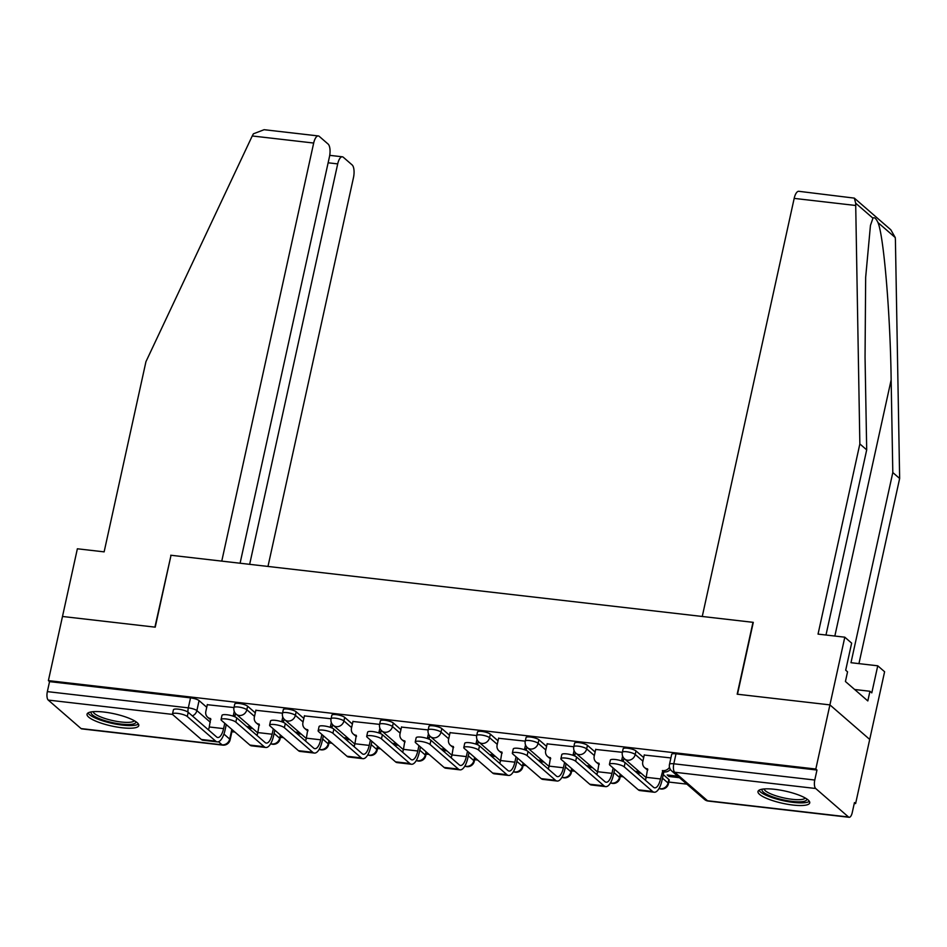 <?xml version="1.0" encoding="UTF-8"?>
<svg xmlns="http://www.w3.org/2000/svg" width="947" height="947" viewBox="0 0 947 947"><rect width="100%" height="100%" fill="white"/><g stroke="black" fill="none" stroke-linecap="round" stroke-linejoin="round"><path stroke-width="1.42" d="M255.288 712.854L247.617 706.19A6.795 1.598 -167.6 0 0 239.07 703.455A6.795 1.598 -167.6 0 0 234.761 704.012L233.98 707.563L207.31 704.71M303.845 718.453L296.162 711.789A6.795 1.598 -167.6 0 0 287.616 709.054A6.795 1.598 -167.6 0 0 283.307 709.611L282.526 713.15A6.795 1.598 12.4 0 1 286.834 712.594A6.795 1.598 12.4 0 1 295.381 715.328L303.064 721.993M352.391 724.041L344.708 717.376A6.795 1.598 -167.6 0 0 336.161 714.642A6.795 1.598 -167.6 0 0 331.852 715.198L331.071 718.749L304.401 715.896M400.936 729.64L393.254 722.975A6.795 1.598 -167.6 0 0 384.719 720.241A6.795 1.598 -167.6 0 0 380.398 720.797L379.617 724.337A6.795 1.598 12.4 0 1 383.937 723.78A6.795 1.598 12.4 0 1 392.484 726.515L400.155 733.179M449.482 735.227L441.811 728.563A6.795 1.598 -167.6 0 0 433.264 725.828A6.795 1.598 -167.6 0 0 428.944 726.385L428.174 729.936L401.504 727.083M498.027 740.826L490.357 734.162A6.795 1.598 -167.6 0 0 481.81 731.427A6.795 1.598 -167.6 0 0 477.501 731.984L476.72 735.523A6.795 1.598 12.4 0 1 481.029 734.967A6.795 1.598 12.4 0 1 489.575 737.701L497.258 744.366M546.585 746.414L538.902 739.749A6.795 1.598 -167.6 0 0 530.356 737.015A6.795 1.598 -167.6 0 0 526.047 737.571L525.265 741.122A6.795 1.598 12.4 0 1 529.574 740.566A6.795 1.598 12.4 0 1 538.121 743.3L545.803 749.965M595.13 752.013L587.448 745.336A6.795 1.598 -167.6 0 0 578.901 742.614A6.795 1.598 -167.6 0 0 574.592 743.17L573.811 746.71A6.795 1.598 12.4 0 1 578.12 746.153A6.795 1.598 12.4 0 1 586.667 748.888L594.349 755.552M643.676 757.6L635.993 750.935A6.795 1.598 -167.6 0 0 627.459 748.201A6.795 1.598 -167.6 0 0 623.138 748.757L622.357 752.309L595.687 749.444M792.911 805.045A26.492 6.238 -167.6 0 0 809.732 802.878A26.492 6.238 -167.6 0 0 774.812 789.324A26.492 6.238 -167.6 0 0 757.991 791.503A26.492 6.238 -167.6 0 0 792.911 805.045M121.962 727.746A26.492 6.238 -167.6 0 0 138.783 725.58A26.492 6.238 -167.6 0 0 103.862 712.037A26.492 6.238 -167.6 0 0 87.041 714.204A26.492 6.238 -167.6 0 0 121.962 727.746M231.897 731.723L234.915 732.067M255.868 734.481L257.276 734.647M280.442 737.322L283.461 737.666M304.413 740.081L305.834 740.246M329 742.91L332.018 743.253M352.959 745.668L354.379 745.834M377.545 748.509L380.564 748.852M401.504 751.267L402.925 751.433M426.091 754.096L429.109 754.439M450.05 756.854L451.47 757.02M474.636 759.683L477.655 760.039M498.596 762.453L500.016 762.607M523.182 765.283L526.201 765.626M547.153 768.041L548.573 768.206M571.739 770.87L574.758 771.225M595.699 773.64L597.119 773.794M620.285 776.469L623.304 776.812M644.244 779.227L645.665 779.393M668.831 782.056L686.883 784.14M854.265 803.423L855.615 803.577L854.454 802.571L852.253 812.562A6.795 2.628 96.6 0 1 849.163 817.297A6.795 2.628 96.6 0 1 848.524 817.001L815.687 788.496L674.702 772.255L707.539 800.76L848.524 817.001M240.088 563.228L329.461 156.74A10.192 3.93 96.6 0 0 328.1 144.051L319.281 136.404A10.192 3.93 96.6 0 0 318.322 135.942A10.192 3.93 96.6 0 0 313.682 143.044L252.245 135.966L145.945 361.683L104.134 551.864L77.37 548.787L62.49 616.473L155.225 627.163L171.028 555.273L752.983 622.321L737.18 694.198L829.915 704.888L869.713 739.429L855.615 803.577M81.087 728.586L222.06 744.827A6.795 2.628 96.6 0 0 222.699 745.123L81.726 728.882A6.795 2.628 -83.4 0 1 81.087 728.586L48.25 700.082A6.795 2.628 -83.4 0 1 47.35 691.618L49.552 681.627L190.525 697.868A6.795 1.598 12.4 0 1 199.071 700.602L206.742 707.267M170.993 555.475L154.917 627.127L62.49 616.473L48.392 680.621L815.817 769.035L829.915 704.888L869.713 739.429L884.605 671.743L877.751 665.8L850.986 662.711L892.808 472.541L891.151 379.901C890.346 314.392 883.8 236.123 877.987 222.569C876.011 218.402 874.33 216.946 872.945 218.177L870.447 225.457L865.665 277.329L865.049 357.232L866.694 449.872L825.985 635.023M49.552 681.627L48.392 680.621M816.977 770.041L676.004 753.8A6.795 1.598 -167.6 0 0 671.683 754.357L669.493 764.347A6.795 1.598 12.4 0 1 673.802 763.791L814.775 780.032L816.977 770.041L815.817 769.035M814.775 780.032A6.795 2.628 96.6 0 0 815.687 788.496M670.902 757.931L644.244 755.043M677.721 776.185L667.197 774.966L668.937 776.481L669.221 775.202M573.811 746.745L547.141 743.857M525.254 741.146L498.596 738.269M476.708 735.559L450.05 732.67M379.617 724.372L352.947 721.484M282.514 713.186L255.856 710.297M663.267 774.61L668.831 779.44L668.049 782.991A6.795 1.598 12.4 0 1 668.464 783.725L669.245 780.186A6.795 1.598 -167.6 0 0 668.831 779.44M248.434 728.042L252.731 728.527M296.979 733.629L301.276 734.126M345.537 739.228L349.822 739.714M394.082 744.816L398.367 745.313M442.628 750.415L446.913 750.9M491.173 756.002L495.47 756.499M539.719 761.601L544.016 762.086M588.276 767.188L592.562 767.686M636.822 772.788L641.107 773.273M668.937 776.481L679.461 777.7M274.109 733.416L279.673 738.246A6.795 1.598 12.4 0 1 280.075 738.98L280.857 735.44A6.795 1.598 -167.6 0 0 280.868 735.405M329.414 741.028A6.795 1.598 -167.6 0 0 329.414 741.004L328.633 744.579A6.795 1.598 12.4 0 0 328.218 743.833L322.655 739.003M371.2 744.602L376.764 749.432A6.795 1.598 12.4 0 1 377.178 750.166L377.96 746.627A6.795 1.598 -167.6 0 0 377.96 746.591M426.505 752.214A6.795 1.598 -167.6 0 0 426.505 752.19L425.724 755.765A6.795 1.598 12.4 0 0 425.31 755.019L419.746 750.19M468.303 755.789L473.867 760.619A6.795 1.598 12.4 0 1 474.269 761.352L475.051 757.813A6.795 1.598 -167.6 0 0 475.063 757.778M516.849 761.376L522.413 766.206A6.795 1.598 12.4 0 1 522.815 766.952L523.596 763.4A6.795 1.598 -167.6 0 0 523.608 763.377M565.395 766.975L570.958 771.805A6.795 1.598 12.4 0 1 571.372 772.539L572.142 769A6.795 1.598 -167.6 0 0 572.154 768.964M620.699 774.587A6.795 1.598 -167.6 0 0 620.699 774.563L619.918 778.138A6.795 1.598 12.4 0 0 619.504 777.392L613.94 772.563M232.311 729.841A6.795 1.598 -167.6 0 0 232.323 729.817L230.121 739.844A6.795 1.598 12.4 0 0 229.707 739.098L223.93 734.079M639.367 771.769L635.082 771.272M590.821 766.17L586.524 765.673M542.276 760.583L537.979 760.086M493.73 754.984L489.433 754.487M445.173 749.397L440.888 748.899M396.627 743.797L392.342 743.312M348.082 738.21L343.797 737.713M299.536 732.611L295.239 732.126M250.991 727.024L246.694 726.527M624.215 766.833A7.813 1.847 -167.6 0 0 615.905 763.909A7.813 1.847 -167.6 0 0 609.43 764.336A7.813 1.847 -167.6 0 0 609.904 765.188L638.278 789.81A17.153 6.617 -83.4 0 0 639.888 790.567L654.199 792.225A17.153 6.617 -83.4 0 1 652.59 791.467L624.215 766.833L625.138 762.643L653.513 787.277A12.737 4.913 96.6 0 0 654.708 787.833A12.737 4.913 96.6 0 0 660.521 778.955L662.829 770.633A6.795 6.061 -49 0 0 669.493 767.259M609.43 764.336L610.353 760.145A7.813 1.847 12.4 0 1 616.817 759.719A7.813 1.847 12.4 0 1 625.138 762.643M662.355 770.574L663.871 771.888L662.024 780.269A17.153 6.617 -83.4 0 1 654.199 792.225M670.369 769.414A6.795 6.061 131 0 1 664.332 771.947L663.871 771.888M647.831 769.899A6.795 6.061 131 0 1 646.055 768.869L644.54 767.555A6.795 6.061 -49 0 0 647.582 768.881L646.197 777.309A12.737 4.913 96.6 0 1 645.392 780.221M644.28 754.854L642.776 761.708A6.795 6.061 -49 0 0 644.54 767.555M575.669 761.246A7.813 1.847 -167.6 0 0 567.348 758.31A7.813 1.847 -167.6 0 0 560.884 758.736A7.813 1.847 -167.6 0 0 561.358 759.589L589.721 784.223A17.153 6.617 -83.4 0 0 591.342 784.98L605.654 786.626A17.153 6.617 -83.4 0 1 604.044 785.868L575.669 761.246L576.593 757.055L604.955 781.677A12.737 4.913 96.6 0 0 606.163 782.246A12.737 4.913 96.6 0 0 611.975 773.368L613.147 768.005M560.884 758.736L561.808 754.546A7.813 1.847 12.4 0 1 568.271 754.12A7.813 1.847 12.4 0 1 576.593 757.055M623.943 758.298L623.434 760.619A6.795 6.061 131 0 1 623.173 761.506M614.662 769.307L613.478 774.682A17.153 6.617 -83.4 0 1 605.654 786.626M599.285 764.312A6.795 6.061 131 0 1 597.498 763.27L595.994 761.968A6.795 6.061 -49 0 0 599.025 763.282L597.652 771.722A12.737 4.913 96.6 0 1 596.847 774.634M595.734 749.266L594.219 756.12A6.795 6.061 -49 0 0 595.994 761.968M621.398 760.843A6.795 6.061 -49 0 0 621.919 759.316L623.434 760.619M622.629 756.12L621.919 759.316M527.124 755.647A7.813 1.847 -167.6 0 0 518.802 752.723A7.813 1.847 -167.6 0 0 512.339 753.149A7.813 1.847 -167.6 0 0 512.812 754.001L541.175 778.623A17.153 6.617 -83.4 0 0 542.797 779.381L557.108 781.038A17.153 6.617 -83.4 0 1 555.487 780.281L527.124 755.647L528.047 751.456L556.41 776.09A12.737 4.913 96.6 0 0 557.617 776.647A12.737 4.913 96.6 0 0 563.418 767.78L564.601 762.406M512.339 753.149L513.262 748.959A7.813 1.847 12.4 0 1 519.725 748.532A7.813 1.847 12.4 0 1 528.047 751.456M575.397 752.711L574.876 755.031A6.795 6.061 131 0 1 574.628 755.919M566.105 763.72L564.933 769.082A17.153 6.617 -83.4 0 1 557.108 781.038M550.74 758.713A6.795 6.061 131 0 1 548.952 757.683L547.449 756.369A6.795 6.061 -49 0 0 550.479 757.695L549.106 766.123A12.737 4.913 96.6 0 1 548.301 769.047M547.188 743.667L545.673 750.533A6.795 6.061 -49 0 0 547.449 756.369M572.852 755.244A6.795 6.061 -49 0 0 573.373 753.717L574.876 755.031M574.071 750.521L573.373 753.717M892.808 472.541L899.65 478.484L895.412 240.029L895.258 237.567L890.807 229.778L854.336 198.124L855.674 203.191L859.852 443.93L866.694 449.872M899.65 478.484L858.941 663.634M859.852 443.93L818.042 634.111L844.807 637.189L829.915 704.888L737.488 694.234L753.291 622.357L702.26 616.473L794.178 198.397A10.192 3.93 -83.4 0 1 798.83 191.306L854.336 198.124M844.807 637.189L851.649 643.131L845.695 670.216L847.553 671.825L845.422 681.497L867.819 700.934L869.95 691.263L854.644 689.499M869.95 691.263L871.796 692.873L877.751 665.8M252.245 135.966L253.405 133.811L264.118 129.703L318.322 135.942M267.977 566.448L353.48 177.598A10.192 3.93 96.6 0 0 352.118 164.908L343.299 157.249A10.192 3.93 96.6 0 0 342.341 156.8A10.192 3.93 96.6 0 0 337.7 163.902L328.124 162.789M249.653 564.329L337.7 163.902M170.72 555.238L221.764 561.121L313.682 143.044M806.82 798.984A22.929 5.398 12.4 0 1 788.934 800.949A22.929 5.398 12.4 0 1 763.424 792.189A22.929 5.398 12.4 0 1 762.264 789.182M764.051 788.969A21.225 5.007 -167.6 0 0 765.33 790.757A21.225 5.007 -167.6 0 0 786.874 798.522A21.225 5.007 -167.6 0 0 805.293 798.037M758.973 790.26A26.315 6.203 -167.6 0 0 760.311 791.834A26.315 6.203 -167.6 0 0 785.797 801.221A26.315 6.203 -167.6 0 0 809.365 801.34M135.871 721.685A22.929 5.398 12.4 0 1 117.973 723.65A22.929 5.398 12.4 0 1 92.463 714.89A22.929 5.398 12.4 0 1 91.314 711.895M93.102 711.671A21.225 5.007 -167.6 0 0 94.38 713.458A21.225 5.007 -167.6 0 0 115.913 721.223A21.225 5.007 -167.6 0 0 134.332 720.738M88.012 712.973A26.315 6.203 -167.6 0 0 89.361 714.535A26.315 6.203 -167.6 0 0 114.836 723.934A26.315 6.203 -167.6 0 0 138.416 724.053M478.578 750.06A7.813 1.847 -167.6 0 0 470.257 747.124A7.813 1.847 -167.6 0 0 463.793 747.55A7.813 1.847 -167.6 0 0 464.255 748.402L492.629 773.036A17.153 6.617 -83.4 0 0 494.239 773.794L508.563 775.439A17.153 6.617 -83.4 0 1 506.941 774.682L478.578 750.06L479.502 745.869L507.864 770.491A12.737 4.913 96.6 0 0 509.06 771.059A12.737 4.913 96.6 0 0 514.872 762.181L516.056 756.819M463.793 747.55L464.705 743.359A7.813 1.847 12.4 0 1 471.18 742.933A7.813 1.847 12.4 0 1 479.502 745.869M526.84 747.112L526.331 749.432A6.795 6.061 131 0 1 526.07 750.32M517.559 758.121L516.387 763.495A17.153 6.617 -83.4 0 1 508.563 775.439M502.194 753.125A6.795 6.061 131 0 1 500.407 752.096L498.903 750.782A6.795 6.061 -49 0 0 501.934 752.096L500.561 760.536A12.737 4.913 96.6 0 1 499.756 763.448M498.631 738.08L497.128 744.934A6.795 6.061 -49 0 0 498.903 750.782M524.307 749.657A6.795 6.061 -49 0 0 524.827 748.13L526.331 749.432M525.526 744.934L524.827 748.13M430.033 744.46A7.813 1.847 -167.6 0 0 421.711 741.537A7.813 1.847 -167.6 0 0 415.236 741.963A7.813 1.847 -167.6 0 0 415.709 742.815L444.084 767.437A17.153 6.617 -83.4 0 0 445.694 768.195L460.017 769.852A17.153 6.617 -83.4 0 1 458.395 769.094L430.033 744.46L430.944 740.27L459.319 764.904A12.737 4.913 96.6 0 0 460.514 765.46A12.737 4.913 96.6 0 0 466.326 756.594L467.51 751.22M415.236 741.963L416.159 737.772A7.813 1.847 12.4 0 1 422.634 737.346A7.813 1.847 12.4 0 1 430.944 740.27M478.294 741.525L477.785 743.845A6.795 6.061 131 0 1 477.525 744.733M469.014 752.534L467.83 757.896A17.153 6.617 -83.4 0 1 460.017 769.852M453.637 747.526A6.795 6.061 131 0 1 451.861 746.496L450.346 745.182A6.795 6.061 -49 0 0 453.388 746.508L452.015 754.937A12.737 4.913 96.6 0 1 451.198 757.86M450.085 732.493L448.582 739.347A6.795 6.061 -49 0 0 450.346 745.182M475.749 744.058A6.795 6.061 -49 0 0 476.282 742.531L477.785 743.845M476.98 739.335L476.282 742.531M381.475 738.873A7.813 1.847 -167.6 0 0 373.165 735.949A7.813 1.847 -167.6 0 0 366.69 736.364A7.813 1.847 -167.6 0 0 367.164 737.216L395.538 761.85A17.153 6.617 -83.4 0 0 397.148 762.607L411.46 764.253A17.153 6.617 -83.4 0 1 409.85 763.495L381.475 738.873L382.399 734.683L410.773 759.305A12.737 4.913 96.6 0 0 411.969 759.873A12.737 4.913 96.6 0 0 417.781 750.995L418.953 745.632M366.69 736.364L367.614 732.173A7.813 1.847 12.4 0 1 374.077 731.759A7.813 1.847 12.4 0 1 382.399 734.683M429.749 735.926L429.24 738.246A6.795 6.061 131 0 1 428.979 739.145M420.468 746.946L419.284 752.309A17.153 6.617 -83.4 0 1 411.46 764.253M405.091 741.939A6.795 6.061 131 0 1 403.315 740.909L401.8 739.595A6.795 6.061 -49 0 0 404.843 740.909L403.458 749.349A12.737 4.913 96.6 0 1 402.653 752.261M401.54 726.894L400.036 733.747A6.795 6.061 -49 0 0 401.8 739.595M427.204 738.471A6.795 6.061 -49 0 0 427.724 736.944L429.24 738.246M428.435 733.747L427.724 736.944M332.93 733.274A7.813 1.847 -167.6 0 0 324.608 730.35A7.813 1.847 -167.6 0 0 318.145 730.776A7.813 1.847 -167.6 0 0 318.618 731.629L346.981 756.251A17.153 6.617 -83.4 0 0 348.603 757.02L362.914 758.665A17.153 6.617 -83.4 0 1 361.304 757.908L332.93 733.274L333.853 729.083L362.228 753.717A12.737 4.913 96.6 0 0 363.423 754.274A12.737 4.913 96.6 0 0 369.235 745.407L370.407 740.033M318.145 730.776L319.068 726.586A7.813 1.847 12.4 0 1 325.531 726.16A7.813 1.847 12.4 0 1 333.853 729.083M381.203 730.338L380.694 732.658A6.795 6.061 131 0 1 380.434 733.546M371.922 741.347L370.739 746.71A17.153 6.617 -83.4 0 1 362.914 758.665M356.546 736.34A6.795 6.061 131 0 1 354.77 735.31L353.255 733.996A6.795 6.061 -49 0 0 356.297 735.322L354.912 743.75A12.737 4.913 96.6 0 1 354.107 746.674M352.994 721.306L351.479 728.16A6.795 6.061 -49 0 0 353.255 733.996M378.658 732.871A6.795 6.061 -49 0 0 379.179 731.344L380.694 732.658M379.889 728.148L379.179 731.344M284.384 727.687A7.813 1.847 -167.6 0 0 276.062 724.763A7.813 1.847 -167.6 0 0 269.599 725.177A7.813 1.847 -167.6 0 0 270.073 726.029L298.435 750.663A17.153 6.617 -83.4 0 0 300.057 751.421L314.368 753.066A17.153 6.617 -83.4 0 1 312.759 752.309L284.384 727.687L285.307 723.496L313.67 748.118A12.737 4.913 96.6 0 0 314.877 748.686A12.737 4.913 96.6 0 0 320.678 739.808L321.862 734.446M269.599 725.177L270.522 720.987A7.813 1.847 12.4 0 1 276.986 720.572A7.813 1.847 12.4 0 1 285.307 723.496M332.657 724.739L332.137 727.059A6.795 6.061 131 0 1 331.888 727.959M323.377 735.76L322.193 741.122A17.153 6.617 -83.4 0 1 314.368 753.066M308 730.753A6.795 6.061 131 0 1 306.212 729.723L304.709 728.409A6.795 6.061 -49 0 0 307.739 729.723L306.366 738.163A12.737 4.913 96.6 0 1 305.561 741.075M304.449 715.707L302.933 722.561A6.795 6.061 -49 0 0 304.709 728.409M330.112 727.284A6.795 6.061 -49 0 0 330.633 725.757L332.137 727.059M331.332 722.561L330.633 725.757M235.839 722.088A7.813 1.847 -167.6 0 0 227.517 719.164A7.813 1.847 -167.6 0 0 221.053 719.59A7.813 1.847 -167.6 0 0 221.515 720.442L249.89 745.064A17.153 6.617 -83.4 0 0 251.511 745.834L265.823 747.479A17.153 6.617 -83.4 0 1 264.201 746.721L235.839 722.088L236.762 717.897L265.124 742.531A12.737 4.913 96.6 0 0 266.332 743.087A12.737 4.913 96.6 0 0 272.132 734.221L273.316 728.847M221.053 719.59L221.977 715.399A7.813 1.847 12.4 0 1 228.44 714.973A7.813 1.847 12.4 0 1 236.762 717.897M284.1 719.152L283.591 721.472A6.795 6.061 131 0 1 283.331 722.36M274.819 730.161L273.647 735.523A17.153 6.617 -83.4 0 1 265.823 747.479M259.454 725.153A6.795 6.061 131 0 1 257.667 724.124L256.163 722.821A6.795 6.061 -49 0 0 259.194 724.135L257.821 732.564A12.737 4.913 96.6 0 1 257.016 735.488M255.891 710.12L254.388 716.974A6.795 6.061 -49 0 0 256.163 722.821M281.567 721.697A6.795 6.061 -49 0 0 282.088 720.158L283.591 721.472M282.786 716.962L282.088 720.158M187.293 716.5A7.813 1.847 -167.6 0 0 178.971 713.576A7.813 1.847 -167.6 0 0 172.496 713.991A7.813 1.847 -167.6 0 0 172.97 714.843L201.344 739.477A17.153 6.617 -83.4 0 0 202.954 740.234L217.277 741.88A17.153 6.617 -83.4 0 1 215.656 741.122L187.293 716.5L188.204 712.31L216.579 736.932A12.737 4.913 96.6 0 0 217.774 737.5A12.737 4.913 96.6 0 0 223.587 728.622L224.77 723.259M172.496 713.991L173.419 709.8A7.813 1.847 12.4 0 1 179.894 709.386A7.813 1.847 12.4 0 1 188.204 712.31M235.554 713.553L235.045 715.873A6.795 6.061 131 0 1 234.785 716.772M226.274 724.573L225.09 729.936A17.153 6.617 -83.4 0 1 217.277 741.88M210.897 719.566A6.795 6.061 131 0 1 209.121 718.536L207.618 717.222A6.795 6.061 -49 0 0 210.648 718.536L209.275 726.976A12.737 4.913 96.6 0 1 208.47 729.888M207.346 704.521L205.842 711.375A6.795 6.061 -49 0 0 207.618 717.222M233.009 716.098A6.795 6.061 -49 0 0 233.542 714.571L235.045 715.873M234.24 711.375L233.542 714.571M257.75 732.895L236.158 714.145A6.795 6.795 0 0 1 233.98 707.563A6.795 1.598 12.4 0 1 238.289 707.007A6.795 1.598 12.4 0 1 246.836 709.741L254.518 716.406M247.617 706.19L246.836 709.741A6.795 6.061 131 0 1 239.189 715.47A6.795 6.061 -49 0 1 236.158 714.145M296.162 711.789L295.381 715.328A6.795 6.061 131 0 1 287.746 721.058A6.795 6.061 -49 0 1 284.704 719.744L306.295 738.482M354.841 744.082L333.249 725.331A6.795 6.795 0 0 1 331.071 718.749A6.795 1.598 12.4 0 1 335.392 718.193A6.795 1.598 12.4 0 1 343.927 720.927L351.609 727.592M344.708 717.376L343.927 720.927A6.795 6.061 131 0 1 336.292 726.657A6.795 6.061 -49 0 1 333.249 725.331M393.254 722.975L392.484 726.515A6.795 6.061 131 0 1 384.837 732.244A6.795 6.061 -49 0 1 381.807 730.93L403.386 749.669M451.944 755.256L430.352 736.517A6.795 6.795 0 0 1 428.174 729.936A6.795 1.598 12.4 0 1 432.483 729.379A6.795 1.598 12.4 0 1 441.03 732.114L448.7 738.778M441.811 728.563L441.03 732.114A6.795 6.061 131 0 1 433.383 737.843A6.795 6.061 -49 0 1 430.352 736.517M490.357 734.162L489.575 737.701A6.795 6.061 131 0 1 481.928 743.431A6.795 6.061 -49 0 1 478.898 742.117L500.49 760.855M538.902 739.749L538.121 743.3A6.795 6.061 131 0 1 530.486 749.03A6.795 6.061 -49 0 1 527.443 747.704L549.035 766.443M587.448 745.336L586.667 748.888A6.795 6.061 131 0 1 579.031 754.617A6.795 6.061 -49 0 1 575.989 753.303L597.581 772.042M646.126 777.629L624.547 758.89A6.795 6.795 0 0 1 622.357 752.309A6.795 1.598 12.4 0 1 626.677 751.752A6.795 1.598 12.4 0 1 635.224 754.475L642.895 761.151M635.993 750.935L635.224 754.475A6.795 6.061 131 0 1 627.577 760.204A6.795 6.061 -49 0 1 624.547 758.89M199.071 700.602L196.869 710.593L210.305 722.253M231.837 729.403L229.707 739.098A6.795 6.061 -49 0 1 222.06 744.827L218.508 741.738M172.579 714.405L48.25 700.082M280.383 734.99L279.673 738.246A6.795 6.061 -49 0 1 272.026 743.975A6.795 6.061 -49 0 1 270.7 743.655M328.929 740.59L328.218 743.833A6.795 6.061 -49 0 1 320.583 749.562A6.795 6.061 -49 0 1 319.246 749.255M377.486 746.177L376.764 749.432A6.795 6.061 -49 0 1 369.129 755.161A6.795 6.061 -49 0 1 367.791 754.842M426.032 751.764L425.31 755.019A6.795 6.061 -49 0 1 417.674 760.749A6.795 6.061 -49 0 1 416.349 760.441M474.577 757.363L473.867 760.619A6.795 6.061 -49 0 1 466.22 766.348A6.795 6.061 -49 0 1 464.894 766.028M523.123 762.951L522.413 766.206A6.795 6.061 -49 0 1 514.766 771.935A6.795 6.061 -49 0 1 513.44 771.627M571.668 768.55L570.958 771.805A6.795 6.061 -49 0 1 563.311 777.534A6.795 6.061 -49 0 1 561.985 777.215M620.226 774.137L619.504 777.392A6.795 6.061 -49 0 1 611.869 783.122A6.795 6.061 -49 0 1 610.531 782.814M662.486 778.162L668.049 782.991A6.795 6.061 -49 0 1 660.414 788.721A6.795 6.061 -49 0 1 659.076 788.401M676.004 753.8L673.802 763.791A6.795 2.628 -83.4 0 0 674.702 772.255A6.795 6.061 131 0 1 671.672 770.929L704.509 799.434A6.795 6.795 0 0 0 708.178 801.055L849.163 817.297M190.525 697.868L188.323 707.859A6.795 1.598 12.4 0 1 196.869 710.593A6.795 6.061 -49 0 1 192.336 715.896M47.35 691.618L188.323 707.859A6.795 2.628 -83.4 0 0 187.932 712.097M708.178 801.055A6.795 2.628 96.6 0 1 707.539 800.76A6.795 6.061 131 0 1 704.509 799.434M662.829 770.633L664.332 771.947M660.521 778.955L646.197 777.309M652.59 791.467L638.278 789.81M611.975 773.368L597.652 771.722M604.044 785.868L589.721 784.223M563.418 767.78L549.106 766.123M555.487 780.281L541.175 778.623M895.258 237.567L877.987 222.569M872.945 218.177L855.674 203.191M855.615 205.475L794.178 198.397M834.84 636.041L891.151 379.901M514.872 762.181L500.561 760.536M506.941 774.682L492.629 773.036M466.326 756.594L452.015 754.937M458.395 769.094L444.084 767.437M417.781 750.995L403.458 749.349M409.85 763.495L395.538 761.85M369.235 745.407L354.912 743.75M361.304 757.908L346.981 756.251M320.678 739.808L306.366 738.163M312.759 752.309L298.435 750.663M272.132 734.221L257.821 732.564M264.201 746.721L249.89 745.064M223.587 728.622L209.275 726.976M215.656 741.122L201.344 739.477M659.041 788.46A6.795 6.795 0 0 0 668.464 783.725M610.495 782.873A6.795 6.795 0 0 0 619.918 778.138M573.811 746.71A6.795 6.795 0 0 0 575.989 753.303M561.95 777.274A6.795 6.795 0 0 0 571.372 772.539M525.265 741.122A6.795 6.795 0 0 0 527.443 747.704M513.404 771.687A6.795 6.795 0 0 0 522.815 766.952M476.72 735.523A6.795 6.795 0 0 0 478.898 742.117M464.859 766.087A6.795 6.795 0 0 0 474.269 761.352M416.301 760.5A6.795 6.795 0 0 0 425.724 755.765M379.617 724.337A6.795 6.795 0 0 0 381.807 730.93M367.756 754.901A6.795 6.795 0 0 0 377.178 750.166M319.21 749.314A6.795 6.795 0 0 0 328.633 744.579M282.526 713.15A6.795 6.795 0 0 0 284.704 719.744M270.664 743.726A6.795 6.795 0 0 0 280.075 738.98M222.699 745.123A6.795 6.795 0 0 0 230.121 739.844M669.493 764.347A6.795 6.795 0 0 0 671.672 770.929M342.341 156.8L329.722 155.344"/></g></svg>
